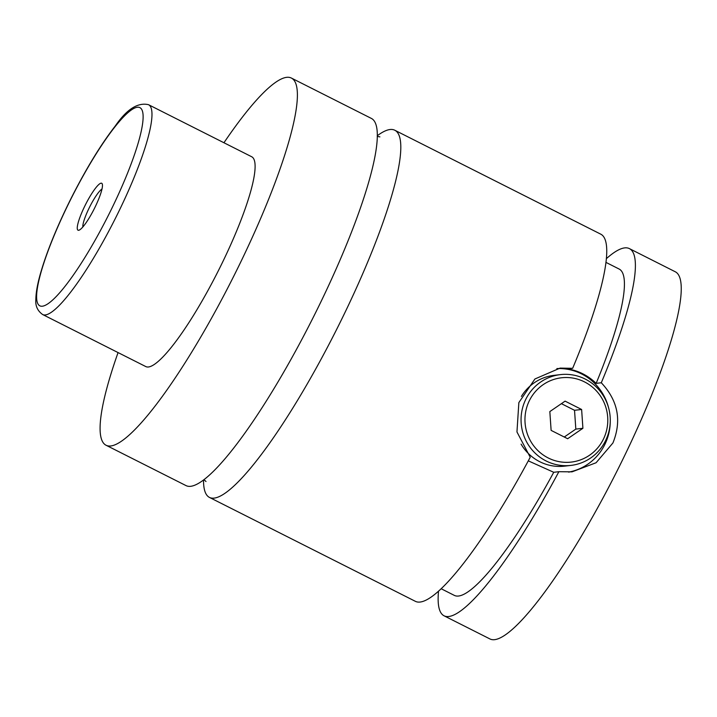 <?xml version="1.0" encoding="UTF-8"?>
<svg xmlns="http://www.w3.org/2000/svg" width="717" height="717" viewBox="0 0 717 717"><rect width="100%" height="100%" fill="white"/><g stroke="black" fill="none" stroke-linecap="round" stroke-linejoin="round"><path stroke-width="1.08" d="M223.946 142.755A205.654 37.831 116.8 0 1 286.639 77.337A205.654 37.831 116.8 0 1 291.371 78.054L371.289 118.377A205.654 37.831 116.8 0 1 317.936 307.943A205.654 37.831 116.8 0 1 190.731 486.305A205.654 37.831 116.8 0 1 185.999 485.588L106.08 445.257A205.654 37.831 116.8 0 1 118.063 352.585M377.25 135.764A205.654 37.831 116.8 0 1 390.048 129.517A205.654 37.831 116.8 0 1 394.78 130.234A205.654 37.831 116.8 0 1 335.906 330.878A205.654 37.831 116.8 0 1 209.489 497.437A205.654 37.831 116.8 0 1 203.529 480.049M525.561 399.781A45.7 44.597 -96.6 0 1 560.443 374.615A45.7 44.597 -96.6 0 1 602.038 393.776A45.7 44.597 -96.6 0 1 605.766 440.256A45.7 44.597 -96.6 0 1 570.884 465.414A45.7 44.597 -96.6 0 1 529.289 446.261A45.7 44.597 -96.6 0 1 525.561 399.781M529.137 401.144A42.437 41.407 83.4 0 0 548.236 457.966A42.437 41.407 83.4 0 0 603.615 438.723A42.437 41.407 83.4 0 0 584.516 381.901A42.437 41.407 83.4 0 0 529.137 401.144M570.884 465.414L564.512 466.149A45.7 44.597 -96.6 0 1 521.089 444.128M521.393 396.411A45.7 44.597 -96.6 0 1 554.062 375.35L560.443 374.615M528.295 460.852L553.739 472.288L558.875 471.696L572.023 471.849L596.078 462.752L612.918 442.981C621.917 420.691 618.045 400.624 601.294 382.761L596.159 383.353C587.886 375.43 578.341 370.608 567.514 368.897L572.65 368.314L560.085 368.099L534.909 378.988L518.857 402.604L516.957 431.948L530.23 457.24A205.654 37.831 116.8 0 1 415.457 601.366L209.489 497.437M556.849 368.583A52.233 50.97 -96.6 0 1 608.858 408.842M610.266 421.085A52.233 50.97 -96.6 0 1 605.121 443.877A52.233 50.97 -96.6 0 1 568.644 472.127M101.097 183.176A26.278 4.831 -63.2 0 0 84.158 207.383A26.278 4.831 -63.2 0 0 78.637 230.282A26.278 4.831 -63.2 0 0 79.049 230.184A26.278 4.831 -63.2 0 0 94.187 208.907A26.278 4.831 -63.2 0 0 102.307 184.09A26.278 4.831 -63.2 0 0 101.097 183.176M101.984 189.019A22.2 4.087 -63.2 0 0 89.804 206.693A22.2 4.087 -63.2 0 0 82.822 226.993M148.536 104.7L251.658 156.736A117.516 21.618 116.8 0 1 221.177 265.057A117.516 21.618 116.8 0 1 148.482 366.979A117.516 21.618 116.8 0 1 145.784 366.566L42.653 314.53A117.516 21.618 116.8 0 0 45.359 314.942A117.516 21.618 116.8 0 0 118.045 213.021A117.516 21.618 116.8 0 0 148.536 104.7C137.834 102.181 126.766 109.253 115.312 125.932C100.891 144.484 86.165 168.603 71.135 198.277C56.858 226.868 46.578 252.142 40.295 274.109C37.392 284.416 35.904 292.903 35.85 299.554C35.276 305.89 37.544 310.882 42.653 314.53M291.371 78.054A205.654 37.831 116.8 0 1 238.008 267.62A205.654 37.831 116.8 0 1 110.803 445.974A205.654 37.831 116.8 0 1 106.08 445.257M394.78 130.234L600.747 234.163A205.654 37.831 116.8 0 1 572.65 368.314M553.739 472.288A182.799 33.627 116.8 0 1 454.399 595.424L441.224 588.774M605.928 262.368L619.094 269.018A182.799 33.627 116.8 0 1 596.159 383.353M606.322 258.712A205.654 37.831 116.8 0 1 624.659 247.894A205.654 37.831 116.8 0 1 629.392 248.611L675.226 271.743A205.654 37.831 116.8 0 1 621.863 461.309A205.654 37.831 116.8 0 1 494.667 639.663A205.654 37.831 116.8 0 1 489.935 638.946L444.101 615.822A205.654 37.831 116.8 0 1 438.517 591.265M629.392 248.611A205.654 37.831 116.8 0 1 601.294 382.761M558.875 471.696A205.654 37.831 116.8 0 1 444.101 615.822M549.831 411.585L551.122 430.388L567.667 438.732L582.912 428.282L581.621 409.479L565.086 401.135L549.831 411.585M561.393 403.662L574.532 410.294L581.621 409.479M574.532 410.294L575.823 429.098L582.912 428.282M575.823 429.098L564.27 437.02M137.314 107.254A110.992 20.417 -63.2 0 0 65.767 209.498A110.992 20.417 -63.2 0 0 42.42 306.204A110.992 20.417 -63.2 0 0 113.967 203.951A110.992 20.417 -63.2 0 0 137.314 107.254M377.25 136.373L379.893 136.875M205.994 481.519L204.013 479.691"/></g></svg>
